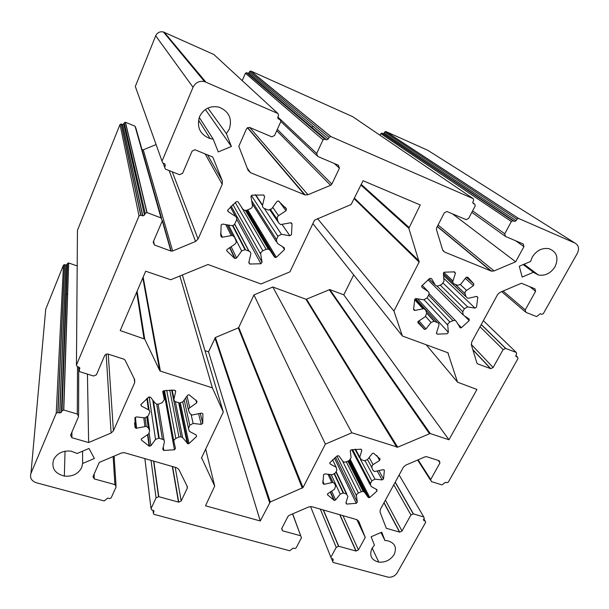 <?xml version="1.0" encoding="UTF-8"?>
<svg xmlns="http://www.w3.org/2000/svg" width="609" height="609" viewBox="0 0 609 609"><rect width="100%" height="100%" fill="white"/><g stroke="black" fill="none" stroke-linecap="round" stroke-linejoin="round"><path stroke-width="0.91" d="M226.396 133.66L231.397 146.495L218.258 151.907L213.173 139.103L210.166 138.624C200.049 134.635 196.509 127.311 199.562 116.639C203.711 108.676 210.151 105.502 218.867 107.1C228.992 111.272 232.463 118.633 229.273 129.184L226.396 133.66L207.867 108.059M394.122 554.533C390.476 560.059 385.368 562.587 378.79 562.115C371.353 560.143 369.084 555.56 371.985 548.374L374.444 545.162L371.117 536.78L381.729 532.182L385.002 540.586L387.438 540.723C394.876 542.794 397.106 547.4 394.122 554.533M81.682 467.56C78.218 473.954 72.441 476.794 64.341 476.086C54.894 473.581 51.308 468.131 53.577 459.742C57.048 453.248 62.879 450.378 71.078 451.14L77.176 453.484L88.998 448.475L94.38 458.493L82.626 463.479L81.682 467.56M66.328 294.52L67.645 293.972M533.438 272.284L522.172 277.057L519.294 266.232L530.622 261.436L532.258 257.082C536.559 250.39 542.17 247.597 549.097 248.708C556.87 251.898 558.856 257.896 555.058 266.712C550.787 273.304 545.222 276.067 538.371 275.009L533.438 272.284L523.2 264.58M428.523 295.19L452.944 320.692L449.891 321.994L427.092 297.915L428.652 294.931C429.383 293.53 429.2 292.389 428.112 291.498L421.991 287.395L421.694 285.956L429.84 278.359L431.537 278.61L435.214 284.974L436.676 286.04L438.64 285.766L441.753 284.449L443.953 281.274L443.451 272.939L444.463 272.177L454.596 271.873L455.418 273.266L452.974 280.985C452.624 282.485 453.111 283.497 454.436 284.03L457.762 285.332L460.853 284.121L465.992 277.514L467.727 277.164L473.909 283.977L473.391 285.667L465.246 291.414L465.055 293.652L465.908 296.507L443.436 275.245M415.589 298.638L437.399 322.511L434.088 321.27L431.02 322.473L426.003 328.929L424.656 329.454L417.926 322.74L417.911 321.613L425.379 316.589L426.665 313.14L425.752 310.308L424.039 308.626L414.927 310.43L413.602 309.517L414.729 299.354L416.168 298.593L423.757 299.818L427.099 297.9M417.561 298.821L448.353 332.347L447.729 325.069L448.057 323.546L449.891 321.994M464.484 315.881L469.219 320.616L469.128 318.994L463.274 315.074L462.688 311.915L464.461 308.618L467.659 306.921L475.02 308.108L443.695 278.229M440.17 285.05L464.363 308.816M163.661 390.757L174.433 449.762L175.483 448.391L173.885 441.426L174.06 439.957L175.834 438.411L166.721 390.278M196.174 434.955L196.54 436.546L196.243 434.993L189.422 431.393L188.394 428.378L189.894 425.166L193.137 423.445L201.229 424.374L198.618 413.762M184.169 400.022L189.81 425.356M202.843 413.793L201.396 413.115L191.911 415.064L189.924 413.496L188.645 410.778L188.569 408.624L196.646 402.884L195.946 400.067M147.698 416.769L149.631 430.578L148.292 427.883L146.244 426.323L136.02 428.325L135.061 427.465L135 417.675L136.454 416.906L144.82 417.873L148.185 415.932L149.487 413.039C150.103 411.676 149.761 410.58 148.467 409.758L141.341 405.99L140.839 404.612L148.68 397.091L150.545 397.281L155.318 403.287L157.015 404.269L159.124 403.957L162.321 402.602L164.301 399.496L162.702 391.503L163.699 390.75L174.608 390.163L175.674 391.48L173.999 398.956C173.816 400.41 174.463 401.369 175.963 401.841L179.708 402.998L182.913 401.75L187.625 395.264L189.041 394.716L196.996 401.24L196.646 402.884M156.711 404.193L162.413 439.264L158.69 438.168L155.516 439.409L150.91 445.742L149.091 446.146L141.41 440.033L141.25 438.96L148.68 433.92L149.631 430.578M335.49 457.161L357.323 502.06L356.432 495.741L356.691 494.409L358.397 492.986L342.479 460.884M376.012 489.156L377.009 491.037L376.857 489.621L371.048 486.431L370.356 483.706L371.939 480.767L374.961 479.161L382.109 479.915L377.268 471.122M355.024 449.259L359.675 458.021M360.361 459.308L371.848 480.943M367.493 459.582L371.916 467.712L372.015 465.763L373.066 464.637L379.643 460.442L376.826 455.463M335.962 471.967L346.361 493.922L343.133 492.97L340.21 494.135L335.612 499.951L334.326 500.469L327.589 494.873L327.528 493.899L334.531 489.225L335.643 486.18L334.653 483.744L332.956 482.351L324.224 484.277L322.907 483.531L323.607 474.639L324.962 473.924L332.331 474.7L335.475 472.896L336.861 470.255L336.206 467.286L330.147 463.959L329.804 462.718L337.363 455.798L339.007 455.943L342.798 461.333L344.23 462.201L346.133 461.888L349.086 460.617L351.081 457.778L350.266 450.553L351.218 449.853L360.97 449.183L361.822 450.363L359.767 457.169L361.297 459.757L364.54 460.762L367.486 459.589L372.183 453.644L373.484 453.126L380.077 458.95L379.643 460.442M234.61 224.173L248.83 251.091L244.978 249.644L241.644 250.931L236.581 258.018L234.671 258.391L226.913 250.984L226.792 249.728L234.739 244.278C236.094 243.235 236.467 241.963 235.866 240.464L234.579 237.289L232.493 235.386L222.392 237.221L220.808 236.178L221.136 224.881L222.688 224.059L231.367 225.574C233.057 225.726 234.259 225.033 234.96 223.495L236.437 220.222C237.129 218.669 236.817 217.39 235.508 216.378L228.215 211.681L227.751 210.067L236.239 201.754L237.396 201.526L238.172 202.066L242.907 209.237L244.658 210.448L246.851 210.189L250.246 208.773C251.844 208.111 252.568 206.946 252.431 205.279L250.992 196.745L251.091 195.969L252.172 195.146L263.697 195.025L264.626 196.57L262.57 205.134C262.312 206.794 262.959 207.935 264.496 208.552L268.379 210.075L271.743 208.78L276.928 201.518L278.412 200.947L286.436 208.872L286.009 210.752L278.534 215.639L277.354 216.994L277.339 219.484L278.557 222.681L269.947 210.044M231.154 206.07L262.068 262.22L260.698 254.12L260.934 252.438L262.844 250.741L235.219 202.5M282.675 246.767L284.479 249.576L284.236 247.764L277.285 243.296L276.341 239.771L278.031 236.132L281.487 234.313L289.869 235.774L282.142 224.561M251.426 195.504L277.94 236.353M480.029 326.759L503.118 349.589L493.138 367.493L490.755 368.681L477.76 363.916L476.862 362.972L471.366 344.831L471.739 341.953L497.622 294.52L500.035 292.335L521.395 283.269L534.946 288.811L535.6 291.308L525.232 309.905L525.894 312.356L536.598 316.596L540.297 313.734L541.888 314.343L543.335 313.627L577.332 253.321C579.479 248.655 578.672 245.221 574.919 243.021L518.586 218.448L385.878 131.536L384.713 132.016L516.919 219.156L518.586 218.448M532.441 270.563L532.205 270.975M393.802 484.779L410.938 514.986L402.001 531.01L399.732 532.137L386.304 528.285L380.046 512.062L380.29 509.535L403.394 467.194L405.64 465.192L425.158 456.788L426.589 456.681L439.226 460.754L439.964 462.901L430.708 479.511L431.446 481.62L441.967 484.901L445.438 482.259L446.991 482.731L448.361 482.046L517.993 358.564L517.597 357.156L516.287 356.668L515.892 355.253L516.676 353.867L516.28 352.451L505.744 348.462L481.277 324.483M64.653 264.633L65.947 265.075L67.036 264.542L67.47 263.469L62.042 410.755L61.418 412.24L59.842 413.009L57.977 412.468L64.653 264.633L63.45 265.136L45.728 309.197L30.96 473.414C29.674 477.859 31.47 480.973 36.357 482.754L104.162 500.948L107.778 498.109L109.673 498.604L111.173 497.865L116.129 486.88L114.918 484.604L94.258 478.918L93.01 476.611L99.275 462.421L121.473 452.997L124.251 452.662L176.648 467.727L178.901 469.524L187.351 486.69L187.336 488.045L181.193 500.971L178.742 502.174L158.789 496.693L153.818 461.15M77.191 265.95L68.558 262.936L67.47 263.469M120.011 124.518L77.457 230.293L76.445 365.057L139.042 215.929L140.892 215.16L121.267 124L120.011 124.518L139.042 215.929M121.267 124L122.592 124.533L123.726 123.977L124.198 122.805L145.201 213.378L147.051 212.617L125.454 122.287L124.198 122.805M161.545 218.182L135.929 128.271L135.031 126.2L125.454 122.287M142.072 149.844L143.267 149.837L156.087 144.569M155.698 35.786L135.312 86.47L162.024 161.164L193.038 87.277C195.504 82.497 199.333 80.609 204.54 81.598L163.418 31.98C159.885 31.265 157.312 32.536 155.698 35.786L193.038 87.277M277.712 117.4L280.17 119.707L278.48 118.976L277.811 117.111L278.595 115.36L277.917 113.495L213.835 54.483L163.418 31.98M246.668 72.737L247.932 73.293L249.051 72.737L249.568 71.55L329.081 137.345L328.281 139.05L326.637 139.864L324.841 139.096L246.668 72.737L245.427 73.247L242.23 80.624M472.721 202.767L474.776 204.182L473.338 203.558L472.873 201.906L473.695 200.331L473.231 198.671L352.649 116.646L250.809 71.047L249.568 71.55M516.919 219.156L516.089 220.694L514.575 221.448L513.029 220.793L381.98 133.15L380.808 133.637L380.016 135.267M381.98 133.15L383.114 133.645L384.172 133.12L384.713 132.016M574.919 243.021L427.701 150.263L385.878 131.536M396.824 447.257L305.878 299.194L272.809 287.006L253.953 294.923L238.751 327.436L303 487.581L270.274 501.961L260.287 520.977L205.515 505.805L214.688 486.096L201.579 457.709L223.297 412.042L212.374 387.849L160.388 371.109L159.665 370.5L144.721 339.099L120.201 330.573L145.688 271.211L170.741 279.752L207.981 264.504L260.979 283.984L289.945 271.842L314.51 220.184L351.134 204.502L363.071 180.721L420.256 204.974L408.837 228.314L419.137 262.098L393.939 311.024L402.389 336.008L447.851 352.74L457.549 382.186L476.931 389.471L448.97 439.759L430.099 433.501L329.735 289.572L306.517 299.171L397.7 447.196L351.873 432.778L325.381 444.121L303 487.581M305.878 299.194L306.517 299.171M353.692 274.887L343.788 294.84L329.735 289.572M312.683 125.994L311.968 127.54M302.33 488.19L238.279 327.886L215.396 337.515L208.522 351.835L204.974 350.647M238.279 327.886L238.751 327.436M476.778 296.393L477.806 297.337L476.535 296.423L468.77 298.189L467.56 298.197L465.908 296.507M477.806 297.337L476.535 307.103L475.02 308.108M469.219 320.616L461.416 327.703L460.404 327.924L456.286 321.43L429.094 293.66M452.944 320.692L454.87 320.418M448.353 332.347L447.219 333.74L437.224 334.158L436.516 332.864L438.868 325.434C439.203 323.988 438.716 323.014 437.399 322.511M291.338 222.871L292.038 223.83L290.523 222.787L280.582 224.592L278.557 222.681M292.038 223.83L291.49 234.671L289.869 235.774M284.479 249.576L276.341 257.303L275.222 257.531L274.484 257.028L269.993 250.238L268.31 249.081L245.457 210.539M240.814 206.063L266.171 249.355L268.31 249.081M266.171 249.355L262.844 250.741M262.068 262.22L260.918 263.758L249.698 264.032L248.784 262.586L250.756 254.372C250.999 252.765 250.36 251.669 248.83 251.091M174.433 449.762L163.676 450.447L162.755 449.221L164.369 442.035C164.552 440.634 163.897 439.706 162.413 439.264M202.888 413.96L202.744 423.362L201.229 424.374M196.54 436.546L189.003 443.565L187.93 443.809L182.67 437.688L181.033 436.76L171.669 390.019M169.751 390.042L178.97 437.079L181.033 436.76M178.97 437.079L175.834 438.411M357.323 502.06L356.28 503.323L346.635 504.077L345.912 502.973L347.891 496.411L346.361 493.922M371.916 467.712L372.853 470.163L374.505 471.564L383.107 469.676L384.37 470.422L383.533 478.971L382.109 479.915M377.009 491.037L369.754 497.507L368.163 497.386L364.547 492.247L363.162 491.417L347.83 461.104M346.277 461.82L361.297 491.729L363.162 491.417M361.297 491.729L358.397 492.986M397.7 447.196L430.099 433.501M399.139 474.997L423.788 516.98L424.229 518.198L423.529 519.447L423.971 520.657L423.422 519.721M423.788 516.98L413.435 513.905L395.241 482.13M410.938 514.986L413.435 513.905M503.118 349.589L505.744 348.462M380.808 133.637L511.362 221.493L513.029 220.793M511.362 221.493L504.762 233.78L472.599 210.874M515.762 240.821L523.938 246.63L523.253 244.011L505.47 236.437L504.762 233.78M523.938 246.63L515.656 261.794L494.051 270.936L491.509 271.188L444.578 252.042L442.614 249.873L436.425 229.433L436.6 227.835L444.349 212.792L446.93 211.513L466.113 219.643L468.671 218.372L475.233 205.834L474.776 204.182M473.231 198.671L330.893 136.591L250.809 71.047M329.081 137.345L330.893 136.591M245.427 73.247L323.021 139.849L324.841 139.096M323.021 139.849L316.68 153.453L277.856 117.012M334.28 163.494L339.426 168.191L338.421 165.26L317.715 156.437L316.68 153.453M339.426 168.191L331.859 184.101L330.588 185.319L307.948 194.728L305.109 194.956L250.444 172.651L248.03 170.193L238.804 146.305L246.569 128.72L249.37 127.334L271.797 136.842L274.568 135.472L280.84 121.564L280.17 119.707M277.917 113.495L204.54 81.598M164.712 163.768L165.359 165.541L164.582 163.707L162.809 162.999L162.024 161.164M165.359 165.541L164.628 167.277L163.143 163.136M205.126 153.902L222.239 184.314L222.315 180.827L212.777 157.031L194.903 149.745L192.094 151.131L182.563 173.405L179.465 174.684L165.404 169.096L164.628 167.277M222.239 184.314L198.077 239.032L195.573 241.461L172.644 250.992L170.878 251.037L154.442 244.993L153.171 242.146L162.291 220.808L161.02 217.9L147.051 212.617M145.201 213.378L144.493 215.061L142.833 215.883L140.892 215.16M79.764 367.844L79.764 368.696L78.964 367.151L77.252 366.61L76.445 365.057M79.764 368.696L79.124 370.219L79.124 367.212M134.231 378.707L134.703 382.597L134.658 379.582L125.127 360.208L123.893 359.173L107.466 353.905L104.809 355.207L96.443 374.779L93.52 376.012L79.924 371.756L79.124 370.219M134.703 382.597L113.411 430.837L111.089 433.029L88.632 442.537L71.87 437.711L70.56 435.298L78.599 416.495L77.29 414.036L63.785 410.024L68.672 262.966M62.042 410.755L63.785 410.024M63.45 265.136L56.234 413.199L57.977 412.468M56.234 413.199L30.96 473.414M151.017 460.343L156.071 497.858L158.789 496.693M156.071 497.858L151.04 508.644L144.858 458.569M153.818 510.715L153.948 511.697L153.262 510.38L151.725 509.961L151.04 508.644M153.948 511.697L153.323 513.029L152.973 510.296M292.556 513.912L301.432 537.8L296.157 547.872L294.764 548.564L293.112 548.138L289.671 550.764L154.001 514.346L153.323 513.029M300.526 535.745L282.576 530.797L281.64 528.719L287.988 516.394L289.085 515.404L308.824 506.901L311.785 506.665L356.889 519.66L358.762 521.266L365.24 537.42L358.412 549.927L356.128 551.054L338.726 546.273L323.47 510.03M320.296 509.116L336.214 547.362L338.726 546.273M336.214 547.362L330.893 557.265L310.537 506.513M332.773 558.834L333.252 560.014L332.742 558.826L331.403 558.461L330.893 557.265M333.252 560.014L332.59 561.247L331.479 558.483M423.917 518.754L425.691 522.256L397.205 572.78C395.074 575.985 392.097 577.454 388.276 577.203L333.093 562.434L332.59 561.247M425.257 521.038L423.971 520.657M199.257 117.4L213.173 139.103M231.397 146.495L205.355 109.498M380.96 532.517L385.002 540.586M82.565 451.208L82.626 463.479M356.874 519.652L365.24 537.42M87.437 374.109L88.632 442.537M452.479 213.85L515.656 261.794M325.381 444.121L253.953 294.923M351.873 432.778L272.809 287.006M448.97 439.759L343.788 294.84M402.389 336.008L312.866 223.64M393.939 311.024L317.472 218.54M212.374 387.849L179.876 275.946M223.297 412.042L182.365 274.903M260.287 520.977L208.522 351.835M443.291 273.532L452.974 282.652M434.598 321.445L426.361 312.387M462.802 311.724L437.003 286.093M188.486 428.196L182.746 401.955M149.076 410.192L147.325 398.088M159.253 438.328L153.377 400.851M370.455 483.538L352.596 449.587M343.621 493.1L334.646 473.985M255.308 194.751L262.502 205.553M245.579 249.857L232.889 225.459M276.448 239.565L251.654 200.673M531.078 269.543L530.69 270.213M534.595 272.177L534.496 272.885M524.547 264.641L524.28 265.121M526.541 266.141L526.412 266.719M447.729 325.069L424.184 299.856M462.703 314.495L427.982 279.729M455.113 284.296L465.055 293.652M173.854 441.243L164.514 390.597M185.722 397.89L188.348 409.461M356.432 495.741L336.983 456.057M370.082 484.581L351.796 449.731M260.698 254.12L232.866 204.441M276.083 241.385L252.141 203.543M270.67 209.74L277.339 219.484M515.815 355.42L517.597 357.156M455.418 273.266L453.789 271.781M443.87 272.444L452.974 280.985M429.101 278.884L435.214 284.974M428.112 291.498L422.166 285.339M422.813 308.634L414.622 299.628M413.572 308.885L414.927 310.43M417.82 321.834L424.275 329.294M431.02 322.473L425.6 316.429M418.893 320.76L426.003 328.929M437.338 334.174L436.455 333.184M461.416 327.703L457.648 323.782M443.314 283.33L467.659 306.921M473.391 285.667L465.306 278.389M460.389 284.609L466.387 290.173M473.909 283.977L466.334 277.194M158.112 404.277L164.095 440.398M163.813 450.462L163.25 447.014M187.214 443.398L178.673 402.686M175.346 401.62L182.67 437.688M189.003 443.565L180.363 403.044M191.15 414.82L193.137 423.445M202.744 423.362L200.247 413.382M187.039 396.071L189.65 407.406M175.674 391.48L175.499 390.643M172.202 390.026L173.999 398.956M164.301 399.496L162.816 391.298M148.467 409.758L146.845 398.461M141.105 404.216L141.341 405.99M134.566 423.034L135.061 427.465M144.904 426.361L143.77 417.751M135.35 417.234L136.614 428.302M147.545 434.651L149.091 446.146M141.41 440.033L141.273 438.906M155.516 439.409L149.175 396.87M149.213 433.479L150.91 445.742M339.746 514.719L355.915 551.008M358.412 549.927L342.974 515.648M282.576 530.797L281.777 528.452M300.701 535.806L292.678 513.851M172.332 466.486L178.498 502.12M181.193 500.971L175.202 467.309M186.902 485.776L187.336 488.045M94.258 478.918L94.129 474.068M113.129 456.537L114.918 484.604M116.03 485.388L114.111 456.118M77.526 366.694L77.29 414.036M78.599 415.14L78.713 367.067M71.87 437.711L71.961 432.025M106.149 353.996L111.089 433.029M113.411 430.837L108.242 354.133M135.031 126.2L161.02 217.9M154.442 244.993L153.552 241.24M162.276 220.846L170.878 251.037M172.644 250.992L143.267 149.837M169.119 170.573L195.573 241.461M198.077 239.032L172.256 171.822M222.315 180.827L207.502 154.876M205.827 82.048L164.293 32.3M250.444 172.651L247.216 168.076M247.383 127.715L304.538 194.773M307.948 194.728L249.743 127.471M276.714 130.707L330.588 185.319M331.859 184.101L277.323 129.359M280.856 121.518L316.672 155.447M444.578 252.042L442.91 250.573M437.247 226.578L491.021 271.035M494.051 270.936L438.061 225.003M471.846 212.313L504.899 236.026M501.664 291.642L525.164 311.732M525.232 309.905L503.064 291.049M529.746 286.679L535.6 291.308M477.76 363.916L476.847 362.918M472.873 349.817L490.519 368.612M493.138 367.493L471.267 344.405M483.356 320.669L516.28 352.451M417.645 460.023L430.494 480.136M430.708 479.511L418.109 459.825M438.305 460.457L439.964 462.901M383.952 502.828L399.519 532.091M402.001 531.01L385.421 500.134M429.36 433.593L329.203 289.625M329.842 289.602L430.236 433.532M448.407 353.319L447.935 352.771M426.216 344.778L457.549 382.186M419.137 262.098L354.293 198.838M408.837 228.314L360.97 185.067M354.567 198.268L419.236 261.154M361.266 184.436L408.936 227.34M143.983 338.467L136.682 292.175M159.665 370.5L142.818 277.887M137.094 291.224L144.721 339.099M143.153 277.103L160.388 371.109M214.688 486.096L205.682 449.077M201.48 458.151L201.571 458.539M269.612 502.57L214.924 337.957M215.396 337.515L270.274 501.961M336.138 471.632L346.772 494.044M334.402 458.044L356.28 503.323M346.757 504.085L346.034 502.547M368.163 497.386L349.383 460.503M348.592 460.8L364.547 492.247M369.754 497.507L350.411 459.742M365.073 460.8L374.961 479.161M384.035 469.821L384.37 470.422M383.533 478.971L378.95 470.704M369.145 457.496L373.066 464.637M361.822 450.363L361.206 449.229M355.534 449.214L359.767 457.169M336.206 467.286L332.575 459.696M329.705 463.015L330.147 463.959M331.753 482.404L328.023 474.244M322.762 480.973L324.224 484.277M330.23 491.973L333.96 500.339M327.589 494.873L327.421 494.485M340.21 494.135L331.159 474.578M331.623 491.082L335.612 499.951M264.626 196.57L263.53 194.994M255.628 194.728L262.57 205.134M235.508 216.378L230.339 206.915M227.637 210.577L228.215 211.681M231.116 235.378L225.749 224.592M220.511 233.194L222.392 237.221M229.585 247.642L234.671 258.391M226.913 250.984L226.708 250.527M241.644 250.931L228.558 225.079M231.123 246.637L236.581 258.018M227.637 210.668L228.147 211.635M234.701 224.028L249.058 251.159M236.749 219.369L260.918 263.758M249.827 264.055L248.875 262.19M274.484 257.028L246.576 210.311M246.264 210.417L269.993 250.238M276.341 257.303L247.703 209.778M264.306 208.491L281.487 234.313M286.009 210.752L279.013 201.267M272.756 207.364L278.534 215.639M286.436 208.872L285.233 207.25M516.287 356.668L515.8 356.181M148.292 427.883L146.853 417.462M65.825 265.044L59.674 412.971M61.418 412.24L67.036 264.542M122.47 124.495L142.643 215.822M144.493 215.061L123.726 123.977M278.48 118.976L277.826 118.359M247.81 73.247L326.462 139.804M328.281 139.05L249.051 72.737M383.008 133.607L514.422 221.394M516.089 220.694L384.172 133.12M378.79 562.115L372.145 548.092M64.341 476.086L65.041 451.208M538.371 275.009L524.006 264.237M210.166 138.624L198.519 120.08M414.386 310.43L413.602 309.539M424.039 308.626L415.14 298.867M424.656 329.454L417.896 321.651M434.088 321.27L426.627 313.056M437.224 334.158L436.463 333.298M460.404 327.924L459.49 326.972M465.938 296.659L443.443 275.367M163.676 450.447L163.174 447.349M187.93 443.809L179.297 402.892M136.02 428.325L134.878 418.216M146.244 426.323L145.109 417.888M149.51 446.29L147.903 434.423M158.69 438.168L152.76 400.075M413.222 513.851L395.157 482.29M338.513 546.227L323.257 509.969M356.128 551.054L339.959 514.78M158.538 496.639L153.582 461.082M178.742 502.174L172.568 466.547M57.809 412.43L64.539 264.603M63.618 409.986L68.558 262.936M140.702 215.106L121.138 123.962M146.868 212.556L125.332 122.249M171.175 251.121L162.413 220.45M305.109 194.956L247.581 127.585M324.666 139.035L246.546 72.692M330.717 136.53L250.687 71.002M491.509 271.188L437.323 226.426M512.877 220.74L381.866 133.112M518.434 218.403L385.771 131.491M490.755 368.681L472.797 349.566M505.516 348.394L481.224 324.582M399.732 532.137L384.043 502.661M396.961 447.295L305.977 299.225M346.635 504.077L345.996 502.699M368.772 497.743L349.695 460.335M323.691 484.3L322.8 482.275M332.956 482.351L329.286 474.381M334.326 500.469L330.459 491.828M343.133 492.97L334.333 474.205M221.783 237.221L220.633 234.739M232.493 235.386L227.203 224.843M235.112 258.581L229.844 247.475M244.978 249.644L232.486 225.566M249.698 264.032L248.837 262.35M275.222 257.531L246.866 210.174M59.842 413.009L65.947 265.075M142.833 215.883L122.592 124.533M326.637 139.864L247.932 73.293M514.575 221.448L383.114 133.645"/></g></svg>
